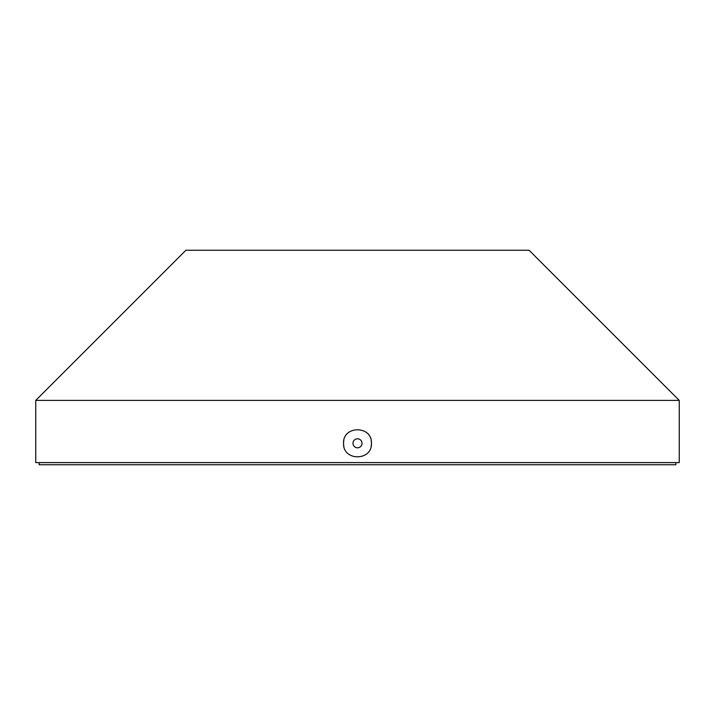 <?xml version="1.0" encoding="UTF-8"?>
<svg xmlns="http://www.w3.org/2000/svg" width="715" height="715" viewBox="0 0 715 715"><rect width="100%" height="100%" fill="white"/><g stroke="black" fill="none" stroke-linecap="round" stroke-linejoin="round"><path stroke-width="1.07" d="M352.995 443.3A4.505 4.505 0 0 1 357.5 438.796A4.505 4.505 0 0 1 362.005 443.3A4.505 4.505 0 0 1 357.5 447.805A4.505 4.505 0 0 1 352.995 443.3M343.826 440.583A13.943 13.943 0 0 0 343.558 443.3C342.691 425.318 372.3 425.309 371.443 443.3A13.943 13.943 0 0 0 371.174 440.574M529.1 250.25L185.9 250.25L35.75 400.4L679.25 400.4L529.1 250.25M371.174 446.017A13.943 13.943 0 0 0 371.443 443.3C372.309 461.255 342.717 461.318 343.558 443.3A13.943 13.943 0 0 0 343.826 446.035M679.25 400.4L679.25 462.605L35.75 462.605L35.75 400.4M39.155 462.605L39.155 464.75L675.845 464.75L675.845 462.605"/></g></svg>
